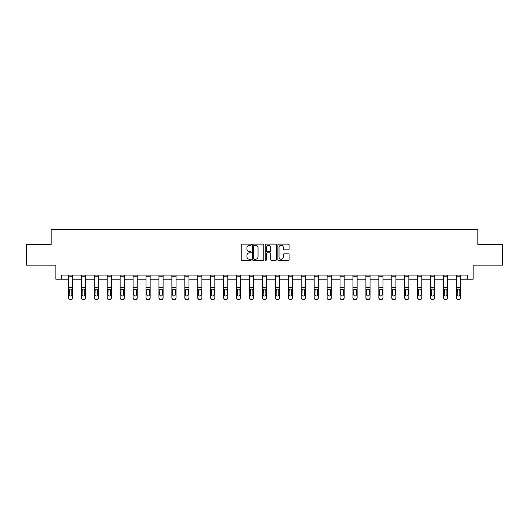 <?xml version="1.0" encoding="UTF-8"?>
<svg xmlns="http://www.w3.org/2000/svg" width="529" height="529" viewBox="0 0 529 529"><rect width="100%" height="100%" fill="white"/><g stroke="black" fill="none" stroke-linecap="round" stroke-linejoin="round"><path stroke-width="0.79" d="M251.235 244.696A0.569 0.569 0 0 0 250.667 244.12L242.018 244.12A0.813 0.813 0 0 0 241.204 244.934L241.204 259.587A0.813 0.813 0 0 0 242.018 260.4L250.667 260.4A0.569 0.569 0 0 0 251.235 259.832A0.569 0.569 0 0 0 250.667 259.263L249.543 259.263A2.605 2.605 0 0 1 246.944 256.658L246.944 255.434A2.605 2.605 0 0 1 249.543 252.829L250.667 252.829A0.569 0.569 0 0 0 251.235 252.26A0.569 0.569 0 0 0 250.667 251.692L249.543 251.692A2.605 2.605 0 0 1 246.944 249.086L246.944 247.87A2.605 2.605 0 0 1 249.543 245.264L250.667 245.264A0.569 0.569 0 0 0 251.235 244.696M288.285 249.86A0.813 0.813 0 0 0 289.099 249.047L289.099 244.934A0.813 0.813 0 0 0 288.285 244.12L278.684 244.12A0.813 0.813 0 0 0 277.87 244.934L277.87 259.587A0.813 0.813 0 0 0 278.684 260.4L288.285 260.4A0.813 0.813 0 0 0 289.099 259.587L289.099 254.621A0.813 0.813 0 0 0 288.285 253.808L284.172 253.808A0.813 0.813 0 0 0 283.359 254.621L283.359 257.081A2.176 2.176 0 0 1 281.183 259.263A2.176 2.176 0 0 1 279.008 257.081L279.008 247.44A2.176 2.176 0 0 1 281.183 245.264A2.176 2.176 0 0 1 283.359 247.44L283.359 249.047A0.813 0.813 0 0 0 284.172 249.86L288.285 249.86M61.688 279.206L61.688 275.06L467.312 275.06L467.312 279.206L473.118 279.206L473.118 265.115L502.55 265.115L502.55 244.385L477.839 244.385L477.839 229.46L51.161 229.46L51.161 244.385L26.45 244.385L26.45 265.115L55.882 265.115L55.882 279.206L68.406 279.206M263.786 244.934A0.813 0.813 0 0 0 262.973 244.12L253.371 244.12A0.813 0.813 0 0 0 252.558 244.934L252.558 259.587A0.813 0.813 0 0 0 253.371 260.4L262.973 260.4A0.813 0.813 0 0 0 263.786 259.587L263.786 244.934M266.027 244.12L275.629 244.12A0.813 0.813 0 0 1 276.442 244.934L276.442 259.587A0.813 0.813 0 0 1 275.629 260.4L271.522 260.4A0.813 0.813 0 0 1 270.703 259.587L270.703 253.642A0.813 0.813 0 0 0 269.889 252.829L267.165 252.829A0.813 0.813 0 0 0 266.351 253.642L266.351 259.832A0.569 0.569 0 0 1 265.783 260.4A0.569 0.569 0 0 1 265.214 259.832L265.214 244.934A0.813 0.813 0 0 1 266.027 244.12M72.552 279.206L81.34 279.206M85.486 279.206L94.274 279.206M98.42 279.206L107.208 279.206M111.355 279.206L120.143 279.206M124.289 279.206L133.077 279.206M137.223 279.206L146.017 279.206M150.157 279.206L158.951 279.206M163.097 279.206L171.885 279.206M176.031 279.206L184.819 279.206M188.965 279.206L197.753 279.206M201.899 279.206L210.687 279.206M214.834 279.206L223.622 279.206M227.768 279.206L236.556 279.206M240.702 279.206L249.49 279.206M253.636 279.206L262.43 279.206M266.57 279.206L275.364 279.206M279.51 279.206L288.298 279.206M292.444 279.206L301.232 279.206M305.378 279.206L314.166 279.206M318.313 279.206L327.101 279.206M331.247 279.206L340.035 279.206M344.181 279.206L352.969 279.206M357.115 279.206L365.903 279.206M370.049 279.206L378.843 279.206M382.983 279.206L391.777 279.206M395.923 279.206L404.711 279.206M408.857 279.206L417.646 279.206M421.792 279.206L430.58 279.206M434.726 279.206L443.514 279.206M447.66 279.206L456.448 279.206M460.594 279.206L467.312 279.206M254.264 245.264A0.569 0.569 0 0 0 253.695 245.833L253.695 258.694A0.569 0.569 0 0 0 254.264 259.263L255.447 259.263A2.605 2.605 0 0 0 258.053 256.658L258.053 247.87A2.605 2.605 0 0 0 255.447 245.264L254.264 245.264M270.703 247.479A2.176 2.176 0 0 0 268.527 245.304A2.176 2.176 0 0 0 266.351 247.479L266.351 250.878A0.813 0.813 0 0 0 267.165 251.692L269.889 251.692A0.813 0.813 0 0 0 270.703 250.878L270.703 247.479M68.406 289.958L68.406 297.635A1.66 1.647 -0 0 0 70.066 299.282L70.893 299.282A1.66 1.647 -0 0 0 72.552 297.635L72.552 297.893A1.66 1.647 180 0 1 70.893 299.54L70.893 299.282M71.805 294.673L71.805 290.309L71.805 294.673A1.329 1.316 180 0 1 70.476 295.989A1.329 1.316 180 0 0 71.805 294.673M69.154 294.931L69.154 294.673A1.329 1.316 180 0 0 70.476 295.989M69.788 289.171L69.154 290.203M71.17 289.171L70.476 288.973L71.66 289.694L71.805 290.309M72.552 275.06L72.552 297.635M68.406 275.06L68.406 297.635M70.066 299.282L70.893 299.54M70.066 299.54A1.66 1.647 180 0 1 68.406 297.893M68.406 289.694L69.299 289.694L69.154 294.673M69.299 289.694L70.476 288.973M81.34 289.958L81.34 297.635A1.66 1.647 -0 0 0 83 299.282L83.827 299.282A1.66 1.647 -0 0 0 85.486 297.635L85.486 297.893A1.66 1.647 180 0 1 83.827 299.54L83.827 299.282M84.739 294.673L84.739 290.309L84.739 294.673A1.329 1.316 180 0 1 83.41 295.989A1.329 1.316 180 0 0 84.739 294.673M82.088 294.931L82.088 294.673A1.329 1.316 180 0 0 83.41 295.989M82.722 289.171L82.088 290.203M84.104 289.171L83.41 288.973L84.594 289.694L84.739 290.309M94.274 289.958L94.274 297.635A1.66 1.647 -0 0 0 95.934 299.282L96.761 299.282A1.66 1.647 -0 0 0 98.42 297.635L98.42 297.893A1.66 1.647 180 0 1 96.761 299.54L96.761 299.282M97.673 294.673L97.673 290.309L97.673 294.673A1.329 1.316 180 0 1 96.351 295.989A1.329 1.316 180 0 0 97.673 294.673M95.022 294.931L95.022 294.673A1.329 1.316 180 0 0 96.351 295.989M95.656 289.171L95.022 290.203M97.038 289.171L96.351 288.973L97.673 290.309M85.486 275.06L85.486 297.635M81.34 275.06L81.34 297.635M83 299.282L83.827 299.54M83 299.54A1.66 1.647 180 0 1 81.34 297.893M81.34 289.694L82.233 289.694L82.088 294.673M82.233 289.694L83.41 288.973M98.42 275.06L98.42 297.635M94.274 275.06L94.274 297.635M95.934 299.282L96.761 299.54M95.934 299.54A1.66 1.647 180 0 1 94.274 297.893M94.274 289.694L95.167 289.694L95.022 294.673M95.167 289.694L96.351 288.973M107.208 289.958L107.208 297.635A1.66 1.647 -0 0 0 108.868 299.282L109.695 299.282A1.66 1.647 -0 0 0 111.355 297.635L111.355 297.893A1.66 1.647 180 0 1 109.695 299.54L109.695 299.282M110.607 294.673L110.607 290.309L110.607 294.673A1.329 1.316 180 0 1 109.285 295.989A1.329 1.316 180 0 0 110.607 294.673M107.956 294.931L107.956 294.673A1.329 1.316 180 0 0 109.285 295.989M108.59 289.171L107.956 290.203M109.972 289.171L109.285 288.973L110.607 290.309M120.143 289.958L120.143 297.635A1.66 1.647 -0 0 0 121.802 299.282L122.629 299.282A1.66 1.647 -0 0 0 124.289 297.635L124.289 297.893A1.66 1.647 180 0 1 122.629 299.54L122.629 299.282M123.541 294.673L123.541 290.309L123.541 294.673A1.329 1.316 180 0 1 122.219 295.989A1.329 1.316 180 0 0 123.541 294.673M120.89 294.931L120.89 294.673A1.329 1.316 180 0 0 122.219 295.989M121.525 289.171L120.89 290.203M122.907 289.171L122.219 288.973L123.541 290.309M133.077 289.958L133.077 297.635A1.66 1.647 -0 0 0 134.736 299.282L135.569 299.282A1.66 1.647 -0 0 0 137.223 297.635L137.223 297.893A1.66 1.647 180 0 1 135.569 299.54L135.569 299.282M136.475 294.673L136.475 290.309L136.475 294.673A1.329 1.316 180 0 1 135.153 295.989A1.329 1.316 180 0 0 136.475 294.673M133.824 294.931L133.824 294.673A1.329 1.316 180 0 0 135.153 295.989M134.459 289.171L133.824 290.203M135.847 289.171L135.153 288.973L136.475 290.309M111.355 275.06L111.355 297.635M107.208 275.06L107.208 297.635M108.868 299.282L109.695 299.54M108.868 299.54A1.66 1.647 180 0 1 107.208 297.893M107.208 289.694L108.101 289.694L107.956 294.673M108.101 289.694L109.285 288.973M124.289 275.06L124.289 297.635M120.143 275.06L120.143 297.635M121.802 299.282L122.629 299.54M121.802 299.54A1.66 1.647 180 0 1 120.143 297.893M120.143 289.694L121.035 289.694L120.89 294.673M121.035 289.694L122.219 288.973M137.223 275.06L137.223 297.635M133.077 275.06L133.077 297.635M134.736 299.282L135.569 299.54M134.736 299.54A1.66 1.647 180 0 1 133.077 297.893M133.077 289.694L133.969 289.694L133.824 294.673M133.969 289.694L135.153 288.973M146.017 289.958L146.017 297.635A1.66 1.647 -0 0 0 147.67 299.282L148.504 299.282A1.66 1.647 -0 0 0 150.157 297.635L150.157 297.893A1.66 1.647 180 0 1 148.504 299.54L148.504 299.282M149.416 294.673L149.416 290.309L149.416 294.673A1.329 1.316 180 0 1 148.087 295.989A1.329 1.316 180 0 0 149.416 294.673M146.758 294.931L146.758 294.673A1.329 1.316 180 0 0 148.087 295.989M147.393 289.171L146.758 290.203M148.781 289.171L148.087 288.973L149.416 290.309M150.157 275.06L150.157 297.635M146.017 275.06L146.017 297.635M147.67 299.282L148.504 299.54M147.67 299.54A1.66 1.647 180 0 1 146.017 297.893M146.017 289.694L146.91 289.694L146.758 294.673M146.91 289.694L148.087 288.973M158.951 289.958L158.951 297.635A1.66 1.647 -0 0 0 160.604 299.282L161.438 299.282A1.66 1.647 -0 0 0 163.097 297.635L163.097 297.893A1.66 1.647 180 0 1 161.438 299.54L161.438 299.282M162.35 294.673L162.35 290.309L162.35 294.673A1.329 1.316 180 0 1 161.021 295.989A1.329 1.316 180 0 0 162.35 294.673M159.692 294.931L159.692 294.673A1.329 1.316 180 0 0 161.021 295.989M160.327 289.171L159.692 290.203M161.715 289.171L161.021 288.973L162.205 289.694L162.35 290.309M163.097 275.06L163.097 297.635M158.951 275.06L158.951 297.635M160.604 299.282L161.438 299.54M160.604 299.54A1.66 1.647 180 0 1 158.951 297.893M158.951 289.694L159.844 289.694L159.692 294.673M159.844 289.694L161.021 288.973M171.885 289.958L171.885 297.635A1.66 1.647 -0 0 0 173.545 299.282L174.372 299.282A1.66 1.647 -0 0 0 176.031 297.635L176.031 297.893A1.66 1.647 180 0 1 174.372 299.54L174.372 299.282M175.284 294.673L175.284 290.309L175.284 294.673A1.329 1.316 180 0 1 173.955 295.989A1.329 1.316 180 0 0 175.284 294.673M172.633 294.931L172.633 294.673A1.329 1.316 180 0 0 173.955 295.989M173.267 289.171L172.633 290.203M174.649 289.171L173.955 288.973L175.139 289.694L175.284 290.309M176.031 275.06L176.031 297.635M171.885 275.06L171.885 297.635M173.545 299.282L174.372 299.54M173.545 299.54A1.66 1.647 180 0 1 171.885 297.893M171.885 289.694L172.778 289.694L172.633 294.673M172.778 289.694L173.955 288.973M184.819 289.958L184.819 297.635A1.66 1.647 -0 0 0 186.479 299.282L187.306 299.282A1.66 1.647 -0 0 0 188.965 297.635L188.965 297.893A1.66 1.647 180 0 1 187.306 299.54L187.306 299.282M188.218 294.673L188.218 290.309L188.218 294.673A1.329 1.316 180 0 1 186.889 295.989A1.329 1.316 180 0 0 188.218 294.673M185.567 294.931L185.567 294.673A1.329 1.316 180 0 0 186.889 295.989M186.201 289.171L185.567 290.203M187.583 289.171L186.889 288.973L188.073 289.694L188.218 290.309M188.965 275.06L188.965 297.635M184.819 275.06L184.819 297.635M186.479 299.282L187.306 299.54M186.479 299.54A1.66 1.647 180 0 1 184.819 297.893M184.819 289.694L185.712 289.694L185.567 294.673M185.712 289.694L186.889 288.973M197.753 289.958L197.753 297.635A1.66 1.647 -0 0 0 199.413 299.282L200.24 299.282A1.66 1.647 -0 0 0 201.899 297.635L201.899 297.893A1.66 1.647 180 0 1 200.24 299.54L200.24 299.282M201.152 294.673L201.152 290.309L201.152 294.673A1.329 1.316 180 0 1 199.823 295.989A1.329 1.316 180 0 0 201.152 294.673M198.501 294.931L198.501 294.673A1.329 1.316 180 0 0 199.823 295.989M199.135 289.171L198.501 290.203M200.517 289.171L199.823 288.973L201.007 289.694L201.152 290.309M201.899 275.06L201.899 297.635M197.753 275.06L197.753 297.635M199.413 299.282L200.24 299.54M199.413 299.54A1.66 1.647 180 0 1 197.753 297.893M197.753 289.694L198.646 289.694L198.501 294.673M198.646 289.694L199.823 288.973M210.687 289.958L210.687 297.635A1.66 1.647 -0 0 0 212.347 299.282L213.174 299.282A1.66 1.647 -0 0 0 214.834 297.635L214.834 297.893A1.66 1.647 180 0 1 213.174 299.54L213.174 299.282M214.086 294.673L214.086 290.309L214.086 294.673A1.329 1.316 180 0 1 212.764 295.989A1.329 1.316 180 0 0 214.086 294.673M211.435 294.931L211.435 294.673A1.329 1.316 180 0 0 212.764 295.989M212.069 289.171L211.435 290.203M213.452 289.171L212.764 288.973L214.086 290.309M214.834 275.06L214.834 297.635M210.687 275.06L210.687 297.635M212.347 299.282L213.174 299.54M212.347 299.54A1.66 1.647 180 0 1 210.687 297.893M210.687 289.694L211.58 289.694L211.435 294.673M211.58 289.694L212.764 288.973M223.622 289.958L223.622 297.635A1.66 1.647 -0 0 0 225.281 299.282L226.108 299.282A1.66 1.647 -0 0 0 227.768 297.635L227.768 297.893A1.66 1.647 180 0 1 226.108 299.54L226.108 299.282M227.02 294.673L227.02 290.309L227.02 294.673A1.329 1.316 180 0 1 225.698 295.989A1.329 1.316 180 0 0 227.02 294.673M224.369 294.931L224.369 294.673A1.329 1.316 180 0 0 225.698 295.989M225.004 289.171L224.369 290.203M226.386 289.171L225.698 288.973L227.02 290.309M227.768 275.06L227.768 297.635M223.622 275.06L223.622 297.635M225.281 299.282L226.108 299.54M225.281 299.54A1.66 1.647 180 0 1 223.622 297.893M223.622 289.694L224.514 289.694L224.369 294.673M224.514 289.694L225.698 288.973M236.556 289.958L236.556 297.635A1.66 1.647 -0 0 0 238.215 299.282L239.042 299.282A1.66 1.647 -0 0 0 240.702 297.635L240.702 297.893A1.66 1.647 180 0 1 239.042 299.54L239.042 299.282M239.954 294.673L239.954 290.309L239.954 294.673A1.329 1.316 180 0 1 238.632 295.989A1.329 1.316 180 0 0 239.954 294.673M237.303 294.931L237.303 294.673A1.329 1.316 180 0 0 238.632 295.989M237.938 289.171L237.303 290.203M239.32 289.171L238.632 288.973L239.954 290.309M240.702 275.06L240.702 297.635M236.556 275.06L236.556 297.635M238.215 299.282L239.042 299.54M238.215 299.54A1.66 1.647 180 0 1 236.556 297.893M236.556 289.694L237.448 289.694L237.303 294.673M237.448 289.694L238.632 288.973M249.49 289.958L249.49 297.635A1.66 1.647 -0 0 0 251.149 299.282L251.983 299.282A1.66 1.647 -0 0 0 253.636 297.635L253.636 297.893A1.66 1.647 180 0 1 251.983 299.54L251.983 299.282M252.895 294.673L252.895 290.309L252.895 294.673A1.329 1.316 180 0 1 251.566 295.989A1.329 1.316 180 0 0 252.895 294.673M250.237 294.931L250.237 294.673A1.329 1.316 180 0 0 251.566 295.989M250.872 289.171L250.237 290.203M252.26 289.171L251.566 288.973L252.895 290.309M253.636 275.06L253.636 297.635M249.49 275.06L249.49 297.635M251.149 299.282L251.983 299.54M251.149 299.54A1.66 1.647 180 0 1 249.49 297.893M249.49 289.694L250.382 289.694L250.237 294.673M250.382 289.694L251.566 288.973M262.43 289.958L262.43 297.635A1.66 1.647 -0 0 0 264.083 299.282L264.917 299.282A1.66 1.647 -0 0 0 266.57 297.635L266.57 297.893A1.66 1.647 180 0 1 264.917 299.54L264.917 299.282M265.829 294.673L265.829 290.309L265.829 294.673A1.329 1.316 180 0 1 264.5 295.989A1.329 1.316 180 0 0 265.829 294.673M263.171 294.931L263.171 294.673A1.329 1.316 180 0 0 264.5 295.989M263.806 289.171L263.171 290.203M265.194 289.171L264.5 288.973L265.829 290.309M266.57 275.06L266.57 297.635M262.43 275.06L262.43 297.635M264.083 299.282L264.917 299.54M264.083 299.54A1.66 1.647 180 0 1 262.43 297.893M262.43 289.694L263.323 289.694L263.171 294.673M263.323 289.694L264.5 288.973M275.364 289.958L275.364 297.635A1.66 1.647 -0 0 0 277.017 299.282L277.851 299.282A1.66 1.647 -0 0 0 279.51 297.635L279.51 297.893A1.66 1.647 180 0 1 277.851 299.54L277.851 299.282M278.763 294.673L278.763 290.309L278.763 294.673A1.329 1.316 180 0 1 277.434 295.989A1.329 1.316 180 0 0 278.763 294.673M276.105 294.931L276.105 294.673A1.329 1.316 180 0 0 277.434 295.989M276.74 289.171L276.105 290.203M278.128 289.171L277.434 288.973L278.618 289.694L278.763 290.309M279.51 275.06L279.51 297.635M275.364 275.06L275.364 297.635M277.017 299.282L277.851 299.54M277.017 299.54A1.66 1.647 180 0 1 275.364 297.893M275.364 289.694L276.257 289.694L276.105 294.673M276.257 289.694L277.434 288.973M288.298 289.958L288.298 297.635A1.66 1.647 -0 0 0 289.958 299.282L290.785 299.282A1.66 1.647 -0 0 0 292.444 297.635L292.444 297.893A1.66 1.647 180 0 1 290.785 299.54L290.785 299.282M291.697 294.673L291.697 290.309L291.697 294.673A1.329 1.316 180 0 1 290.368 295.989A1.329 1.316 180 0 0 291.697 294.673M289.046 294.931L289.046 294.673A1.329 1.316 180 0 0 290.368 295.989M289.68 289.171L289.046 290.203M291.062 289.171L290.368 288.973L291.552 289.694L291.697 290.309M292.444 275.06L292.444 297.635M288.298 275.06L288.298 297.635M289.958 299.282L290.785 299.54M289.958 299.54A1.66 1.647 180 0 1 288.298 297.893M288.298 289.694L289.191 289.694L289.046 294.673M289.191 289.694L290.368 288.973M301.232 289.958L301.232 297.635A1.66 1.647 -0 0 0 302.892 299.282L303.719 299.282A1.66 1.647 -0 0 0 305.378 297.635L305.378 297.893A1.66 1.647 180 0 1 303.719 299.54L303.719 299.282M304.631 294.673L304.631 290.309L304.631 294.673A1.329 1.316 180 0 1 303.302 295.989A1.329 1.316 180 0 0 304.631 294.673M301.98 294.931L301.98 294.673A1.329 1.316 180 0 0 303.302 295.989M302.614 289.171L301.98 290.203M303.996 289.171L303.302 288.973L304.486 289.694L304.631 290.309M305.378 275.06L305.378 297.635M301.232 275.06L301.232 297.635M302.892 299.282L303.719 299.54M302.892 299.54A1.66 1.647 180 0 1 301.232 297.893M301.232 289.694L302.125 289.694L301.98 294.673M302.125 289.694L303.302 288.973M314.166 289.958L314.166 297.635A1.66 1.647 -0 0 0 315.826 299.282L316.653 299.282A1.66 1.647 -0 0 0 318.313 297.635L318.313 297.893A1.66 1.647 180 0 1 316.653 299.54L316.653 299.282M317.565 294.673L317.565 290.309L317.565 294.673A1.329 1.316 180 0 1 316.236 295.989A1.329 1.316 180 0 0 317.565 294.673M314.914 294.931L314.914 294.673A1.329 1.316 180 0 0 316.236 295.989M315.548 289.171L314.914 290.203M316.931 289.171L316.236 288.973L317.42 289.694L317.565 290.309M318.313 275.06L318.313 297.635M314.166 275.06L314.166 297.635M315.826 299.282L316.653 299.54M315.826 299.54A1.66 1.647 180 0 1 314.166 297.893M314.166 289.694L315.059 289.694L314.914 294.673M315.059 289.694L316.236 288.973M327.101 289.958L327.101 297.635A1.66 1.647 -0 0 0 328.76 299.282L329.587 299.282A1.66 1.647 -0 0 0 331.247 297.635L331.247 297.893A1.66 1.647 180 0 1 329.587 299.54L329.587 299.282M330.499 294.673L330.499 290.309L330.499 294.673A1.329 1.316 180 0 1 329.177 295.989A1.329 1.316 180 0 0 330.499 294.673M327.848 294.931L327.848 294.673A1.329 1.316 180 0 0 329.177 295.989M328.483 289.171L327.848 290.203M329.865 289.171L329.177 288.973L330.499 290.309M331.247 275.06L331.247 297.635M327.101 275.06L327.101 297.635M328.76 299.282L329.587 299.54M328.76 299.54A1.66 1.647 180 0 1 327.101 297.893M327.101 289.694L327.993 289.694L327.848 294.673M327.993 289.694L329.177 288.973M340.035 289.958L340.035 297.635A1.66 1.647 -0 0 0 341.694 299.282L342.521 299.282A1.66 1.647 -0 0 0 344.181 297.635L344.181 297.893A1.66 1.647 180 0 1 342.521 299.54L342.521 299.282M343.433 294.673L343.433 290.309L343.433 294.673A1.329 1.316 180 0 1 342.111 295.989A1.329 1.316 180 0 0 343.433 294.673M340.782 294.931L340.782 294.673A1.329 1.316 180 0 0 342.111 295.989M341.417 289.171L340.782 290.203M342.799 289.171L342.111 288.973L343.433 290.309M344.181 275.06L344.181 297.635M340.035 275.06L340.035 297.635M341.694 299.282L342.521 299.54M341.694 299.54A1.66 1.647 180 0 1 340.035 297.893M340.035 289.694L340.927 289.694L340.782 294.673M340.927 289.694L342.111 288.973M352.969 289.958L352.969 297.635A1.66 1.647 -0 0 0 354.628 299.282L355.455 299.282A1.66 1.647 -0 0 0 357.115 297.635L357.115 297.893A1.66 1.647 180 0 1 355.455 299.54L355.455 299.282M356.367 294.673L356.367 290.309L356.367 294.673A1.329 1.316 180 0 1 355.045 295.989A1.329 1.316 180 0 0 356.367 294.673M353.716 294.931L353.716 294.673A1.329 1.316 180 0 0 355.045 295.989M354.351 289.171L353.716 290.203M355.733 289.171L355.045 288.973L356.367 290.309M357.115 275.06L357.115 297.635M352.969 275.06L352.969 297.635M354.628 299.282L355.455 299.54M354.628 299.54A1.66 1.647 180 0 1 352.969 297.893M352.969 289.694L353.861 289.694L353.716 294.673M353.861 289.694L355.045 288.973M365.903 289.958L365.903 297.635A1.66 1.647 -0 0 0 367.562 299.282L368.396 299.282A1.66 1.647 -0 0 0 370.049 297.635L370.049 297.893A1.66 1.647 180 0 1 368.396 299.54L368.396 299.282M369.308 294.673L369.308 290.309L369.308 294.673A1.329 1.316 180 0 1 367.979 295.989A1.329 1.316 180 0 0 369.308 294.673M366.65 294.931L366.65 294.673A1.329 1.316 180 0 0 367.979 295.989M367.285 289.171L366.65 290.203M368.673 289.171L367.979 288.973L369.308 290.309M370.049 275.06L370.049 297.635M365.903 275.06L365.903 297.635M367.562 299.282L368.396 299.54M367.562 299.54A1.66 1.647 180 0 1 365.903 297.893M365.903 289.694L366.795 289.694L366.65 294.673M366.795 289.694L367.979 288.973M378.843 289.958L378.843 297.635A1.66 1.647 -0 0 0 380.496 299.282L381.33 299.282A1.66 1.647 -0 0 0 382.983 297.635L382.983 297.893A1.66 1.647 180 0 1 381.33 299.54L381.33 299.282M382.242 294.673L382.242 290.309L382.242 294.673A1.329 1.316 180 0 1 380.913 295.989A1.329 1.316 180 0 0 382.242 294.673M379.584 294.931L379.584 294.673A1.329 1.316 180 0 0 380.913 295.989M380.219 289.171L379.584 290.203M381.607 289.171L380.913 288.973L382.242 290.309M382.983 275.06L382.983 297.635M378.843 275.06L378.843 297.635M380.496 299.282L381.33 299.54M380.496 299.54A1.66 1.647 180 0 1 378.843 297.893M378.843 289.694L379.736 289.694L379.584 294.673M379.736 289.694L380.913 288.973M391.777 289.958L391.777 297.635A1.66 1.647 -0 0 0 393.431 299.282L394.264 299.282A1.66 1.647 -0 0 0 395.923 297.635L395.923 297.893A1.66 1.647 180 0 1 394.264 299.54L394.264 299.282M395.176 294.673L395.176 290.309L395.176 294.673A1.329 1.316 180 0 1 393.847 295.989A1.329 1.316 180 0 0 395.176 294.673M392.525 294.931L392.525 294.673A1.329 1.316 180 0 0 393.847 295.989M393.153 289.171L392.525 290.203M394.541 289.171L393.847 288.973L395.031 289.694L395.176 290.309M395.923 275.06L395.923 297.635M391.777 275.06L391.777 297.635M393.431 299.282L394.264 299.54M393.431 299.54A1.66 1.647 180 0 1 391.777 297.893M391.777 289.694L392.67 289.694L392.525 294.673M392.67 289.694L393.847 288.973M404.711 289.958L404.711 297.635A1.66 1.647 -0 0 0 406.371 299.282L407.198 299.282A1.66 1.647 -0 0 0 408.857 297.635L408.857 297.893A1.66 1.647 180 0 1 407.198 299.54L407.198 299.282M408.11 294.673L408.11 290.309L408.11 294.673A1.329 1.316 180 0 1 406.781 295.989A1.329 1.316 180 0 0 408.11 294.673M405.459 294.931L405.459 294.673A1.329 1.316 180 0 0 406.781 295.989M406.093 289.171L405.459 290.203M407.475 289.171L406.781 288.973L407.965 289.694L408.11 290.309M408.857 275.06L408.857 297.635M404.711 275.06L404.711 297.635M406.371 299.282L407.198 299.54M406.371 299.54A1.66 1.647 180 0 1 404.711 297.893M404.711 289.694L405.604 289.694L405.459 294.673M405.604 289.694L406.781 288.973M417.646 289.958L417.646 297.635A1.66 1.647 -0 0 0 419.305 299.282L420.132 299.282A1.66 1.647 -0 0 0 421.792 297.635L421.792 297.893A1.66 1.647 180 0 1 420.132 299.54L420.132 299.282M421.044 294.673L421.044 290.309L421.044 294.673A1.329 1.316 180 0 1 419.715 295.989A1.329 1.316 180 0 0 421.044 294.673M418.393 294.931L418.393 294.673A1.329 1.316 180 0 0 419.715 295.989M419.028 289.171L418.393 290.203M420.41 289.171L419.715 288.973L420.899 289.694L421.044 290.309M421.792 275.06L421.792 297.635M417.646 275.06L417.646 297.635M419.305 299.282L420.132 299.54M419.305 299.54A1.66 1.647 180 0 1 417.646 297.893M417.646 289.694L418.538 289.694L418.393 294.673M418.538 289.694L419.715 288.973M430.58 289.958L430.58 297.635A1.66 1.647 -0 0 0 432.239 299.282L433.066 299.282A1.66 1.647 -0 0 0 434.726 297.635L434.726 297.893A1.66 1.647 180 0 1 433.066 299.54L433.066 299.282M433.978 294.673L433.978 290.309L433.978 294.673A1.329 1.316 180 0 1 432.649 295.989A1.329 1.316 180 0 0 433.978 294.673M431.327 294.931L431.327 294.673A1.329 1.316 180 0 0 432.649 295.989M431.962 289.171L431.327 290.203M433.344 289.171L432.649 288.973L433.833 289.694L433.978 290.309M434.726 275.06L434.726 297.635M430.58 275.06L430.58 297.635M432.239 299.282L433.066 299.54M432.239 299.54A1.66 1.647 180 0 1 430.58 297.893M430.58 289.694L431.472 289.694L431.327 294.673M431.472 289.694L432.649 288.973M443.514 289.958L443.514 297.635A1.66 1.647 -0 0 0 445.173 299.282L446 299.282A1.66 1.647 -0 0 0 447.66 297.635L447.66 297.893A1.66 1.647 180 0 1 446 299.54L446 299.282M446.912 294.673L446.912 290.309L446.912 294.673A1.329 1.316 180 0 1 445.59 295.989A1.329 1.316 180 0 0 446.912 294.673M444.261 294.931L444.261 294.673A1.329 1.316 180 0 0 445.59 295.989M444.896 289.171L444.261 290.203M446.278 289.171L445.59 288.973L446.912 290.309M447.66 275.06L447.66 297.635M443.514 275.06L443.514 297.635M445.173 299.282L446 299.54M445.173 299.54A1.66 1.647 180 0 1 443.514 297.893M443.514 289.694L444.406 289.694L444.261 294.673M444.406 289.694L445.59 288.973M456.448 289.958L456.448 297.635A1.66 1.647 -0 0 0 458.107 299.282L458.934 299.282A1.66 1.647 -0 0 0 460.594 297.635L460.594 297.893A1.66 1.647 180 0 1 458.934 299.54L458.934 299.282M459.846 294.673L459.846 290.309L459.846 294.673A1.329 1.316 180 0 1 458.524 295.989A1.329 1.316 180 0 0 459.846 294.673M457.195 294.931L457.195 294.673A1.329 1.316 180 0 0 458.524 295.989M457.83 289.171L457.195 290.203M459.212 289.171L458.524 288.973L459.846 290.309M460.594 275.06L460.594 297.635M456.448 275.06L456.448 297.635M458.107 299.282L458.934 299.54M458.107 299.54A1.66 1.647 180 0 1 456.448 297.893M456.448 289.694L457.34 289.694L457.195 294.673M457.34 289.694L458.524 288.973M68.406 275.08L72.552 275.08M71.66 289.694L72.552 289.694M68.406 287.551L72.552 287.551M68.406 276.217L72.552 276.217M81.34 275.08L85.486 275.08M84.594 289.694L85.486 289.694M81.34 287.551L85.486 287.551M81.34 276.217L85.486 276.217M94.274 275.08L98.42 275.08M97.528 289.694L98.42 289.694M94.274 287.551L98.42 287.551M94.274 276.217L98.42 276.217M107.208 275.08L111.355 275.08M110.462 289.694L111.355 289.694M107.208 287.551L111.355 287.551M107.208 276.217L111.355 276.217M120.143 275.08L124.289 275.08M123.396 289.694L124.289 289.694M120.143 287.551L124.289 287.551M120.143 276.217L124.289 276.217M133.077 275.08L137.223 275.08M136.33 289.694L137.223 289.694M133.077 287.551L137.223 287.551M133.077 276.217L137.223 276.217M146.017 275.08L150.157 275.08M149.264 289.694L150.157 289.694M146.017 287.551L150.157 287.551M146.017 276.217L150.157 276.217M158.951 275.08L163.097 275.08M162.205 289.694L163.097 289.694M158.951 287.551L163.097 287.551M158.951 276.217L163.097 276.217M171.885 275.08L176.031 275.08M175.139 289.694L176.031 289.694M171.885 287.551L176.031 287.551M171.885 276.217L176.031 276.217M184.819 275.08L188.965 275.08M188.073 289.694L188.965 289.694M184.819 287.551L188.965 287.551M184.819 276.217L188.965 276.217M197.753 275.08L201.899 275.08M201.007 289.694L201.899 289.694M197.753 287.551L201.899 287.551M197.753 276.217L201.899 276.217M210.687 275.08L214.834 275.08M213.941 289.694L214.834 289.694M210.687 287.551L214.834 287.551M210.687 276.217L214.834 276.217M223.622 275.08L227.768 275.08M226.875 289.694L227.768 289.694M223.622 287.551L227.768 287.551M223.622 276.217L227.768 276.217M236.556 275.08L240.702 275.08M239.809 289.694L240.702 289.694M236.556 287.551L240.702 287.551M236.556 276.217L240.702 276.217M249.49 275.08L253.636 275.08M252.743 289.694L253.636 289.694M249.49 287.551L253.636 287.551M249.49 276.217L253.636 276.217M262.43 275.08L266.57 275.08M265.677 289.694L266.57 289.694M262.43 287.551L266.57 287.551M262.43 276.217L266.57 276.217M275.364 275.08L279.51 275.08M278.618 289.694L279.51 289.694M275.364 287.551L279.51 287.551M275.364 276.217L279.51 276.217M288.298 275.08L292.444 275.08M291.552 289.694L292.444 289.694M288.298 287.551L292.444 287.551M288.298 276.217L292.444 276.217M301.232 275.08L305.378 275.08M304.486 289.694L305.378 289.694M301.232 287.551L305.378 287.551M301.232 276.217L305.378 276.217M314.166 275.08L318.313 275.08M317.42 289.694L318.313 289.694M314.166 287.551L318.313 287.551M314.166 276.217L318.313 276.217M327.101 275.08L331.247 275.08M330.354 289.694L331.247 289.694M327.101 287.551L331.247 287.551M327.101 276.217L331.247 276.217M340.035 275.08L344.181 275.08M343.288 289.694L344.181 289.694M340.035 287.551L344.181 287.551M340.035 276.217L344.181 276.217M352.969 275.08L357.115 275.08M356.222 289.694L357.115 289.694M352.969 287.551L357.115 287.551M352.969 276.217L357.115 276.217M365.903 275.08L370.049 275.08M369.156 289.694L370.049 289.694M365.903 287.551L370.049 287.551M365.903 276.217L370.049 276.217M378.843 275.08L382.983 275.08M382.09 289.694L382.983 289.694M378.843 287.551L382.983 287.551M378.843 276.217L382.983 276.217M391.777 275.08L395.923 275.08M395.031 289.694L395.923 289.694M391.777 287.551L395.923 287.551M391.777 276.217L395.923 276.217M404.711 275.08L408.857 275.08M407.965 289.694L408.857 289.694M404.711 287.551L408.857 287.551M404.711 276.217L408.857 276.217M417.646 275.08L421.792 275.08M420.899 289.694L421.792 289.694M417.646 287.551L421.792 287.551M417.646 276.217L421.792 276.217M430.58 275.08L434.726 275.08M433.833 289.694L434.726 289.694M430.58 287.551L434.726 287.551M430.58 276.217L434.726 276.217M443.514 275.08L447.66 275.08M446.767 289.694L447.66 289.694M443.514 287.551L447.66 287.551M443.514 276.217L447.66 276.217M456.448 275.08L460.594 275.08M459.701 289.694L460.594 289.694M456.448 287.551L460.594 287.551M456.448 276.217L460.594 276.217"/></g></svg>
